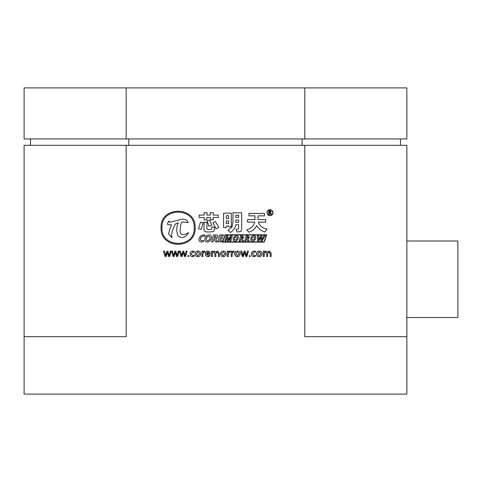 <?xml version="1.0" encoding="UTF-8"?>
<svg xmlns="http://www.w3.org/2000/svg" width="482" height="482" viewBox="0 0 482 482"><rect width="100%" height="100%" fill="white"/><g stroke="black" fill="none" stroke-linecap="round" stroke-linejoin="round"><path stroke-width="0.72" d="M273.005 212.658A2.988 2.988 0 0 0 270.016 209.67A2.988 2.988 0 0 0 267.034 212.658A2.988 2.988 0 0 0 270.016 215.641A2.988 2.988 0 0 0 273.005 212.658M267.263 212.658A2.753 2.753 0 0 0 270.016 215.412A2.753 2.753 0 0 0 272.776 212.658A2.753 2.753 0 0 0 270.016 209.899A2.753 2.753 0 0 0 267.263 212.658M406.862 317.554L457.9 317.554L457.9 241L406.862 241M126.17 145.311L304.793 145.311L304.793 336.689L406.862 336.689L406.862 394.107L24.1 394.107L24.1 336.689L126.17 336.689L126.17 145.311L24.1 145.311L24.1 336.689M126.17 87.893L24.1 87.893L24.1 138.93L126.17 138.93L126.17 87.893L304.793 87.893L304.793 138.93L406.862 138.93L406.862 87.893L304.793 87.893M126.17 138.93L304.793 138.93M304.793 145.311L406.862 145.311L406.862 336.689M400.488 145.311L400.488 138.93M302.154 145.311L302.154 138.93M128.815 145.311L128.815 138.93M30.48 145.311L30.48 138.93M161.982 227.757C160.934 206.959 195.276 206.959 194.228 227.757C195.276 248.561 160.934 248.561 161.982 227.757M195.144 227.757C196.252 249.742 159.958 249.742 161.066 227.757C159.958 205.772 196.252 205.772 195.144 227.757M172.526 230.402C171.652 234.427 171.399 236.451 171.755 236.481L172.008 237.578L171.14 236.867L168.586 233.866L170.134 227.998L171.592 224.865L167.706 224.624L167.435 223.762L167.917 222.648L169.007 220.913L169.2 221.991L170.532 222.148L182.389 219.051C185.166 219.43 186.576 219.834 186.618 220.262L188.221 222.624L182.353 221.828C181.045 222.268 180.304 225.576 180.141 231.758C180.34 233.68 181.322 234.644 183.094 234.644L185.462 234.324L188.438 232.565C187.402 235.156 185.721 236.71 183.389 237.222C182.365 237.819 180.599 237.391 178.093 235.933C176.213 231.438 176.298 227.04 178.346 222.732L175.189 224.106L172.526 230.402M207.308 231.975C205.043 231.975 203.94 231.161 203.994 229.534L203.994 222.039L207.043 222.389L206.874 228.751L208.091 229.534L210.532 229.534L211.58 229.095L211.929 226.654L214.803 227.618L213.93 231.191L210.357 231.975L207.308 231.975M201.205 229.444L198.506 228.661L200.512 222.124L203.211 222.732L201.205 229.444M207.133 213.146L206.874 215.062L210.357 215.062L210.357 212.538L213.321 212.797L213.146 215.062L218.292 215.062L218.292 217.509L213.146 217.509L213.146 219.858L210.447 219.858L210.447 217.509L206.874 217.509L206.874 219.858L204.169 219.858L204.169 217.509L199.114 217.509L199.114 215.062L204.169 215.062L204.169 212.538L207.133 212.797L207.133 213.146M216.111 228.751L212.887 222.732L215.327 221.515L218.81 227.444L216.111 228.751M207.218 220.816L209.574 219.949L211.755 225.178L208.965 226.311L207.218 220.816M228.613 225.962L226.263 225.962L226.263 227.618L223.558 227.618L223.558 213.146L231.318 213.146L231.318 226.829L228.613 226.829L228.613 225.962M226.263 215.677L226.263 218.467L228.613 218.467L228.613 215.677L226.263 215.677M228.613 223.606L228.613 220.907L226.263 220.907L226.263 223.606L228.613 223.606M235.849 219.949L235.849 222.298L238.638 222.298L238.638 219.949L235.849 219.949M235.849 215.237L235.849 217.509L238.638 217.509L238.638 215.237L235.849 215.237M232.101 226.92L232.975 221.515L232.975 212.797L241.687 212.797L241.687 229.619L240.729 231.541L237.072 231.975L236.108 229.269L237.855 229.269L238.638 228.311L238.638 224.739L235.764 224.739C235.469 227.703 233.698 230.288 230.444 232.499L228.004 230.492L232.101 226.92M246.7 229.884C251.116 228.486 253.785 225.901 254.719 222.124L247.573 222.124L247.573 219.599L254.978 219.599L254.978 215.852L248.965 215.852L248.965 213.412L264.479 213.412L264.479 215.852L258.033 215.852L258.033 219.599L265.703 219.599L265.703 222.124L258.292 222.124C259.629 225.962 262.533 228.257 267.01 229.01L264.745 232.059C261.081 230.782 258.382 228.607 256.635 225.522C255.418 228.486 252.887 230.721 249.055 232.234L246.7 229.884M201.976 240.741L203.766 240.53L203.38 241.651L201.368 242.024L199.199 241.084L198.952 238.578L200.651 235.879L203.494 234.83L205.079 235.096L204.838 236.319L203.265 236.114L201.524 236.764L200.488 238.47L200.62 240.114L201.976 240.741M204.844 238.518L206.459 235.855C208.453 234.499 210.044 234.493 211.224 235.825L211.447 238.373L209.845 241.012C207.899 242.35 206.314 242.362 205.091 241.042L204.844 238.518M206.368 238.439L206.417 240.096L207.549 240.741L209.019 240.12L209.917 238.463L209.905 236.746L208.784 236.114L207.29 236.764L206.368 238.439M215.731 238.783L217.219 241.904L215.568 241.904L214.237 239.211L213.797 239.211L213.104 241.904L211.67 241.904L213.472 234.951L215.828 234.951C217.43 234.951 218.069 235.578 217.744 236.837L217.027 238.048L215.731 238.783M216.189 237.017L215.34 236.078L214.611 236.078L214.092 238.078L215.683 237.777L216.189 237.017M222.178 240.687L221.865 241.904L217.882 241.904L219.684 234.951L223.509 234.951L223.196 236.162L220.804 236.162L220.376 237.801L222.6 237.801L222.286 239.006L220.063 239.006L219.629 240.687L222.178 240.687M225.275 234.993L266.419 234.993L264.058 241.91L222.907 241.91L225.275 234.993M222.588 242.139L225.106 234.764L266.739 234.764L264.22 242.139L222.588 242.139M228.239 239.741L230.661 235.8L232.258 235.8L230.836 241.09L229.721 241.09L230.926 236.764L228.275 241.09L227.371 241.09L227.016 236.764L225.901 241.09L224.883 241.09L226.299 235.8L227.938 235.8L228.239 239.741M233.131 238.518L234.403 236.493C235.969 235.463 237.216 235.451 238.15 236.469L238.325 238.403L237.066 240.416C235.535 241.434 234.288 241.44 233.33 240.434L233.131 238.518M234.336 238.451L234.366 239.717L236.415 239.735L237.12 238.476L237.114 237.168L235.053 237.18L234.336 238.451M242.392 238.717L243.561 241.09L242.265 241.09L241.217 239.042L240.873 239.042L240.325 241.09L239.199 241.09L240.614 235.8L242.47 235.8L243.97 237.234L242.392 238.717M242.753 237.373L241.512 236.656L241.102 238.18L242.356 237.951L242.753 237.373M247.977 238.717L249.146 241.09L247.844 241.09L246.796 239.042L246.459 239.042L245.904 241.09L244.778 241.09L246.2 235.8L248.049 235.8L249.555 237.234L247.977 238.717M248.332 237.373L247.097 236.656L246.688 238.18L247.941 237.951L248.332 237.373M250.646 238.518L251.911 236.493C253.478 235.463 254.731 235.451 255.659 236.469L255.834 238.403L254.574 240.416C253.044 241.434 251.797 241.44 250.839 240.434L250.646 238.518M251.845 238.451L251.881 239.717L253.93 239.735L254.635 238.476L254.623 237.168L252.568 237.18L251.845 238.451M261.865 239.976L263.829 235.8L264.973 235.8L262.148 241.09L260.895 241.09L260.985 237.06L258.876 241.09L257.575 241.09L257.581 235.8L258.816 235.8L258.551 239.982L260.786 235.8L261.985 235.8L261.865 239.976M270.932 213.393L271.619 214.55L271.059 214.55L269.721 212.917L269.378 212.917L269.378 214.55L268.86 214.55L268.86 210.724L270.016 210.724L271.197 211.737L270.366 212.761L270.932 213.393M269.95 211.146L269.378 211.146L269.378 212.496L270.685 211.779L269.95 211.146M170.315 251.152L171.249 251.152L169.658 256.569L168.634 256.569L167.441 252.273L166.109 256.569L165.175 256.569L163.494 251.152L164.525 251.152L165.645 255.635L166.953 251.152L167.887 251.152L169.188 255.635L170.315 251.152M178.25 251.152L179.184 251.152L177.593 256.569L176.569 256.569L175.376 252.273L174.044 256.569L173.11 256.569L171.429 251.152L172.46 251.152L173.58 255.635L174.888 251.152L175.822 251.152L177.123 255.635L178.25 251.152M186.185 251.152L187.118 251.152L185.528 256.569L184.504 256.569L183.311 252.273L181.979 256.569L181.045 256.569L179.37 251.152L180.395 251.152L181.515 255.635L182.823 251.152L183.756 251.152L185.058 255.635L186.185 251.152M188.372 256.665L187.769 256.056L188.372 255.448L188.986 256.056L188.372 256.665M194.21 255.358L194.21 256.195L192.71 256.665C191.059 256.545 190.191 255.653 190.101 253.984C190.185 252.164 191.131 251.188 192.939 251.062L194.21 251.339L194.21 252.273L192.957 251.899L191.131 253.906L192.908 255.822L194.21 255.358M197.867 256.665C196.15 256.557 195.24 255.647 195.144 253.918C195.228 252.11 196.18 251.152 197.988 251.062C199.717 251.164 200.602 252.092 200.651 253.839C200.56 255.611 199.632 256.551 197.867 256.665M196.174 253.887L197.927 255.822L199.626 253.863L197.927 251.899L196.174 253.887M204.856 251.176L204.856 252.11L204.187 251.899L202.892 253.809L202.892 256.569L201.958 256.569L201.958 251.152L202.892 251.152L202.892 252.225L204.344 251.062L204.856 251.176M210.176 253.659L210.176 254.141L206.441 254.141L208.152 255.822L209.803 255.237L209.803 256.081L207.905 256.665C206.248 256.514 205.416 255.593 205.416 253.887C205.471 252.213 206.308 251.273 207.923 251.062C209.441 251.218 210.188 252.08 210.176 253.659M206.441 253.303L209.242 253.303L207.941 251.899L206.441 253.303M219.322 253.249L219.322 256.569L218.388 256.569L218.388 253.514L217.183 251.899L215.87 253.538L215.87 256.569L214.936 256.569L214.936 253.418L213.719 251.899L212.417 253.544L212.417 256.569L211.484 256.569L211.484 251.152L212.417 251.152L212.435 252.092L214.147 251.062L215.707 252.219L217.521 251.062L219.322 253.249M223.262 256.665C221.539 256.557 220.636 255.647 220.539 253.918C220.623 252.11 221.569 251.152 223.383 251.062C225.106 251.164 225.998 252.092 226.046 253.839C225.956 255.611 225.022 256.551 223.262 256.665M221.563 253.887L223.323 255.822L225.022 253.863L223.323 251.899L221.563 253.887M230.245 251.176L230.245 252.11L229.583 251.899L228.287 253.809L228.287 256.569L227.353 256.569L227.353 251.152L228.287 251.152L228.287 252.225L229.739 251.062L230.245 251.176M234.077 251.176L234.077 252.11L233.409 251.899L232.113 253.809L232.113 256.569L231.179 256.569L231.179 251.152L232.113 251.152L232.113 252.225L233.565 251.062L234.077 251.176M237.361 256.665C235.638 256.557 234.728 255.647 234.638 253.918C234.722 252.11 235.668 251.152 237.481 251.062C239.205 251.164 240.096 252.092 240.144 253.839C240.048 255.611 239.12 256.551 237.361 256.665M235.662 253.887L237.421 255.822L239.114 253.863L237.421 251.899L235.662 253.887M247.519 251.152L248.453 251.152L246.862 256.569L245.838 256.569L244.645 252.273L243.32 256.569L242.386 256.569L240.705 251.152L241.729 251.152L242.85 255.635L244.157 251.152L245.091 251.152L246.392 255.635L247.519 251.152M249.706 256.665L249.104 256.056L249.712 255.448L250.321 256.056L249.706 256.665M255.544 255.358L255.544 256.195L254.05 256.665C252.399 256.545 251.526 255.653 251.441 253.984C251.52 252.164 252.466 251.188 254.273 251.062L255.544 251.339L255.544 252.273L254.297 251.899L252.466 253.906L254.243 255.822L255.544 255.358M259.202 256.665C257.484 256.557 256.575 255.647 256.478 253.918C256.569 252.11 257.515 251.152 259.328 251.062C261.051 251.164 261.937 252.092 261.991 253.839C261.895 255.611 260.967 256.551 259.202 256.665M257.509 253.887L259.262 255.822L260.961 253.863L259.262 251.899L257.509 253.887M271.137 253.249L271.137 256.569L270.203 256.569L270.203 253.514L268.998 251.899L267.685 253.538L267.685 256.569L266.751 256.569L266.751 253.418L265.528 251.899L264.232 253.544L264.232 256.569L263.299 256.569L263.299 251.152L264.232 251.152L264.25 252.092L265.962 251.062L267.516 252.219L269.336 251.062L271.137 253.249"/></g></svg>
